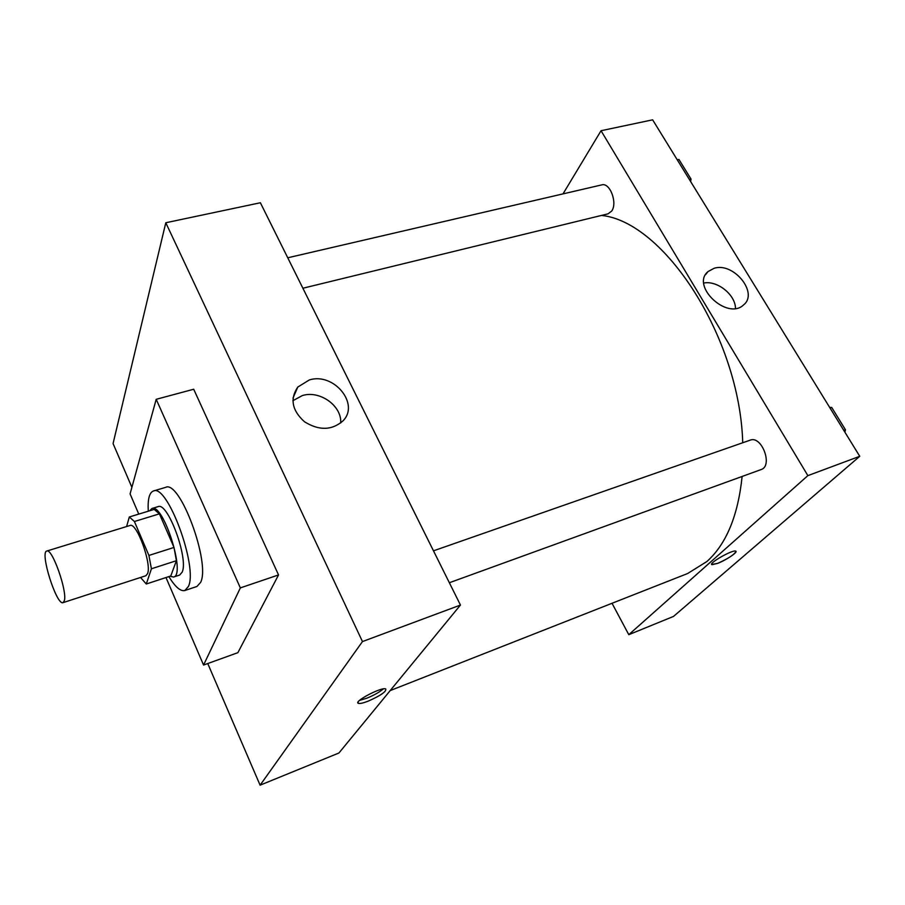 <?xml version="1.0" encoding="UTF-8"?>
<svg xmlns="http://www.w3.org/2000/svg" width="905" height="905" viewBox="0 0 905 905"><rect width="100%" height="100%" fill="white"/><g stroke="black" fill="none" stroke-linecap="round" stroke-linejoin="round"><path stroke-width="1.36" d="M64.379 600.581L63.09 602.628C56.596 605.898 39.594 552.095 46.789 551.043C52.015 547.763 67.355 590.841 64.379 600.581M46.789 551.043L130.026 525.488C136.542 521.868 151.859 563.657 147.594 573.589L145.897 575.727L63.09 602.628M129.313 516.97L154.167 509.413L159.416 513.848L174.009 547.446L148.906 555.444L134.404 521.506L129.313 516.97L126.598 526.54M140.524 577.469L146.293 584.008L151.418 568.781L148.906 555.444M146.293 584.008L170.785 575.976L176.407 560.704L151.418 568.781M174.009 547.446L176.407 560.704M170.016 576.236L173.568 577.039C186.159 575.116 163.33 502.863 151.916 508.508L149.664 510.782M151.916 508.508L158.047 506.653C167.629 501.438 188.772 558.6 182.165 572.141L179.654 575.048L173.568 577.039M159.416 513.848L134.404 521.506M148.284 511.201C147.594 499.368 149.291 492.637 153.398 491.008C167.301 483.27 198.286 567.265 188.387 586.497L184.835 590.524C180.48 591.542 175.163 586.904 168.862 576.609M153.398 491.008L165.615 487.365C179.869 479.537 210.831 563.148 200.582 582.435L196.928 586.485L184.835 590.524M138.759 514.097L130.082 493.881L156.203 399.309L240.345 587.899L203.557 665.051L166 577.548M156.203 399.309L193.704 389.24L278.536 574.935L240.345 587.899M278.536 574.935L237.879 652.675L203.557 665.051M207.754 663.546L260.097 785.178L362.464 641.566L165.796 222.754L113.068 443.563L131.892 487.309M165.796 222.754L260.38 202.754L460.453 605.06L338.934 752.994L260.097 785.178M368.143 701.16C363.346 703.015 360.145 703.762 358.516 703.389C352.498 702.144 381.107 686.872 385.7 688.886C386.729 691.409 380.869 695.504 368.143 701.16M460.453 605.06L362.464 641.566M309.261 379.987C333.617 372 360.179 404.037 342.893 420.961C331.784 430.497 318.979 430.757 304.476 421.753C292.021 410.463 289.792 398.901 297.779 387.057L309.261 379.987M340.676 423.031C342.09 405.949 319.816 390.01 302.361 395.564L292.881 400.711M359.534 700.402L366.774 698.219C373.935 695.278 379.455 692.178 383.301 688.92M601.497 215.424C663.829 221.668 739.758 337.045 742.734 442.749M742.123 476.46C738.028 515.76 726.285 544.109 706.918 561.507L687.642 573.521L390.213 690.572M449.355 582.741L761.094 469.571C773.255 466.03 761.75 435.203 750.143 440.158L433.484 550.828M287.756 257.789L601.791 184.88C609.891 182.222 617.753 202.946 611.701 211.035L608.058 213.829L302.892 288.231M859.75 456.301L673.524 616.418L628.794 634.677L612.029 603.284L628.794 634.677L807.871 475.623L601.044 130.727L563.012 193.885L601.044 130.727L652.641 119.822L859.75 456.301L807.871 475.623L601.044 130.727M844.908 432.183L845.474 429.796L831.695 407.431L829.681 407.442M845.474 429.796L843.811 430.395M831.695 407.431L830.032 408.008M690.651 181.577L691.024 179.077L678.931 159.438L677.268 159.823M691.024 179.077L689.361 179.473M711.703 564.471L717.631 563.385C728.367 558.543 734.487 554.527 735.98 551.337M717.631 563.385L712.02 564.697C707.597 563.804 732.473 549.493 735.675 551.111C738.616 551.733 726.274 560.105 717.631 563.385M628.794 634.677L807.871 475.623M714.056 268.321C733.491 261.771 758.91 293.039 743.559 304.928C727.303 320.721 690.425 285.867 708.061 271.545L714.056 268.321M735.482 308.424C735.505 294.804 717.28 280.245 703.796 283.039M297.779 387.057L292.994 398.098M358.516 703.389L358.007 702.269M708.061 271.545L705.549 274.713"/></g></svg>
